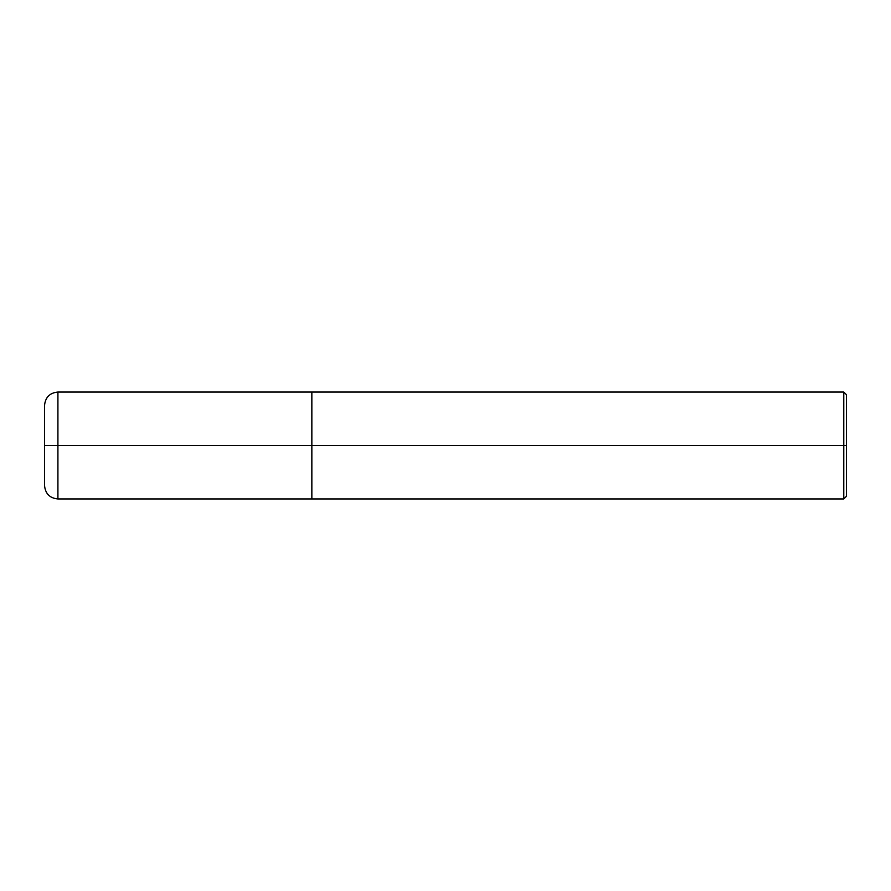 <?xml version="1.0" encoding="UTF-8"?>
<svg xmlns="http://www.w3.org/2000/svg" width="891" height="891" viewBox="0 0 891 891"><rect width="100%" height="100%" fill="white"/><g stroke="black" fill="none" stroke-linecap="round" stroke-linejoin="round"><path stroke-width="1.34" d="M311.85 445.5L311.85 498.96L311.85 392.04L311.85 445.5L57.915 445.5L57.915 392.04L57.915 445.5L44.55 445.5L57.915 445.5L57.915 392.04L57.915 498.96L57.915 445.5L57.915 498.96L57.915 445.5L311.85 445.5L311.85 498.96L311.85 392.04L311.85 498.96L311.85 445.5L843.777 445.5L843.777 392.04L843.777 445.5L311.85 445.5M846.45 445.5L846.45 496.287L846.45 394.713L846.45 445.5L843.777 445.5L843.777 392.04L843.777 498.96L843.777 445.5L843.777 498.96L843.777 445.5L846.45 445.5L846.45 496.287L846.45 445.5M44.561 405.873L44.55 405.405C45.341 397.286 49.796 392.831 57.915 392.04L843.777 392.04L846.45 394.713M44.561 485.127L44.55 405.405M44.55 485.595L44.55 485.595C45.341 493.714 49.796 498.169 57.915 498.96L843.777 498.96L846.45 496.287"/></g></svg>
